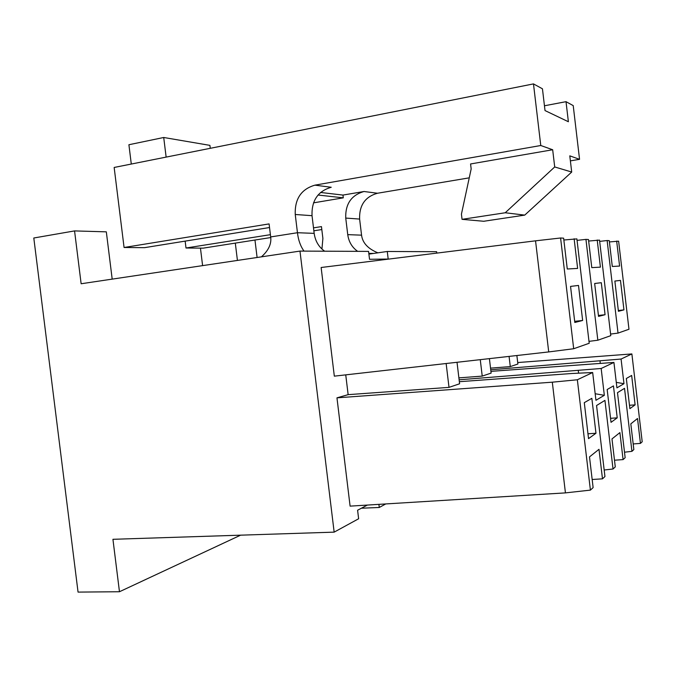 <?xml version="1.0" encoding="UTF-8"?>
<svg xmlns="http://www.w3.org/2000/svg" width="676" height="676" viewBox="0 0 676 676"><rect width="100%" height="100%" fill="white"/><g stroke="black" fill="none" stroke-linecap="round" stroke-linejoin="round"><path stroke-width="1.01" d="M257.1 257.488L254.962 240.031M436.789 253.111L436.62 251.7L387.272 251.48L368.902 254.117M387.272 251.48L388.185 259.052L369.527 259.28L368.572 251.396L299.975 251.092L81.137 283.759L74.563 230.913L33.8 238.003L78.053 592.1L119.466 591.737L240.614 535.172M200.451 248.134L202.606 265.626M237.428 260.429L235.307 243.115M336.961 397.843L350.1 506.13L565.44 492.888L590.41 490.117L577.355 379.768L552.309 382.185L336.961 397.843L348.14 394.657L345.74 374.859M321.134 267.502L334.324 376.152L548.718 351.926L535.544 240.825L321.134 267.502M119.466 591.737L112.934 539.304L334.155 532.139L299.975 251.092M334.155 532.139L358.626 518.762L357.596 510.228L367.364 505.073M361.398 508.217L379.278 507.473L378.898 504.364M379.278 507.473L385.743 503.941M112.191 279.12L106.326 231.843L74.563 230.913M304.014 251.109C300.507 246.25 298.319 240.124 297.457 232.721L270.679 236.93C271.625 243.875 268.533 250.509 261.418 256.846M312.025 215.686C311.501 200.595 317.906 191.122 331.24 187.269L314.906 185.156C301.251 189.145 294.694 198.921 295.243 214.486L297.457 232.721L314.171 233.364L312.025 215.686L295.243 214.486M324.649 251.202C318.742 246.985 315.253 241.036 314.171 233.364M270.679 236.93L269.09 223.908L124.071 247.492L144.554 247.661L269.53 227.533M313.503 227.863L321.455 226.604L322.891 238.442L321.937 249.03M377.884 252.832C367.989 248.785 362.547 242.904 361.559 235.163L359.615 219.066L345.74 218.078L347.743 234.64L361.559 235.163M357.663 251.345C352.061 247.399 348.757 241.822 347.743 234.64M313.503 202.851L343.29 197.84L342.96 195.077L364.026 191.502C351.376 195.085 345.284 203.949 345.74 218.078M185.156 241.129L186.001 248.007L270.4 234.673M588.982 341.363L597.837 340.222L610.774 335.668L599.519 240.124L588.644 241.045M597.837 340.222L585.94 239.38L577.059 240.377M585.94 239.38L588.466 239.524L591.779 267.628L600.406 267.147L597.212 239.997M610.589 334.071L618.025 333.107L628.976 329.246L618.616 241.171L609.414 241.94M618.025 333.107L607.132 240.538L599.671 241.374M607.132 240.538L609.262 240.656L612.295 266.479L619.596 266.065L616.656 241.062M517.706 362.547L631.874 353.937L642.2 441.766L640.451 443.397L633.175 443.946M640.451 443.397L637.519 418.503L630.818 423.869L633.843 449.565L631.942 451.34L624.523 388.337L617.492 392.663L625.148 457.686L623.086 459.604L614.492 460.204M624.506 452.202L631.942 451.34M623.086 459.604L619.9 432.598L611.983 438.927L615.278 466.896L613.031 469L604.935 400.378L596.562 405.524L604.944 476.538L602.485 478.845L592.168 479.495M604.175 469.997L613.031 469M602.485 478.845L598.995 449.312L589.497 456.908L593.122 487.582L590.41 490.117M565.44 492.888L552.309 382.185M548.718 351.926L573.687 348.74L589.21 343.264L576.882 238.89L563.852 240.005M573.687 348.74L560.59 237.994L535.544 240.825M560.59 237.994L563.632 238.163L567.274 268.997L577.625 268.423L574.127 238.738M318.024 195.026L343.29 197.84M270.746 237.555L203.155 248.151L186.001 248.007M321.818 229.553L313.858 230.795M364.026 191.502L377.504 193.243C365.141 196.724 359.176 205.327 359.615 219.066M490.539 368.141L510.287 366.595L517.884 364.026L516.87 355.525M631.874 353.937L621.075 359.049L490.734 369.755M348.14 394.657L449.008 387.373L459.595 383.782L457.018 362.285M459.342 381.695L572.023 373.49L592.666 372.518L577.355 379.768M540.775 145.509L533.482 83.9L542.448 88.801L545.017 110.568L568.381 121.739L566.015 101.679L573.223 105.617L579.552 159.325L569.792 155.852L571.702 172.042L524.737 215.112L483.703 221.272L462.046 219.337L505.225 212.763L554.709 166.955L552.672 149.751L540.775 145.509L314.906 185.156M124.071 247.492L114.159 167.462L533.482 83.9M342.96 195.077L320.542 192.457M166.135 157.102L163.719 137.49L128.905 144.732L131.288 164.048M377.504 193.243L469.254 177.847M570.383 160.871L579.552 159.325M598.539 316.393L605.071 314.72L601.294 282.703L594.66 283.498L598.539 316.393M480.264 359.657L482.225 376.11L491.131 373.093L489.399 358.626M482.225 376.11L458.886 377.876M618.422 311.298L623.948 309.878L620.475 280.388L614.864 281.064L618.422 311.298M509.079 356.404L510.287 366.595M592.666 372.518L595.945 400.285L604.336 395.316L601.167 368.488L613.926 362.437L616.926 387.863L623.973 383.689L621.075 359.049M588.543 438.631L595.97 433.248L591.838 398.325L584.292 402.659L588.543 438.631M611.028 422.331L617.222 417.844L613.453 385.903L607.166 389.52L611.028 422.331M629.88 408.667L635.119 404.865L631.654 375.442L626.331 378.509L629.88 408.667M600.263 363.164L600.026 361.128M616.275 382.371L623.973 383.689M446.143 363.511L449.008 387.373M574.811 322.477L582.644 320.475L578.504 285.441L570.544 286.404L574.811 322.477M462.046 219.337L461.429 214.165L471.164 168.958L470.572 163.964L552.672 149.751M210.27 148.314L209.906 145.365L163.719 137.49M566.015 101.679L544.45 105.777M605.071 314.72L598.429 315.447M594.66 283.506L601.294 282.703M601.167 368.488L459.114 379.794M490.92 371.352L613.926 362.437M623.948 309.878L618.329 310.504M614.864 281.072L620.475 280.388M578.293 370.718L578.588 373.177M595.167 393.736L604.336 395.316M595.97 433.248L587.968 433.781M617.222 417.844L610.555 418.317M635.119 404.865L629.483 405.287M582.644 320.475L574.676 321.328M570.544 286.404L578.504 285.441M571.702 172.042L554.709 166.955M505.225 212.763L524.737 215.112M368.817 253.415L373.794 253.415"/></g></svg>

